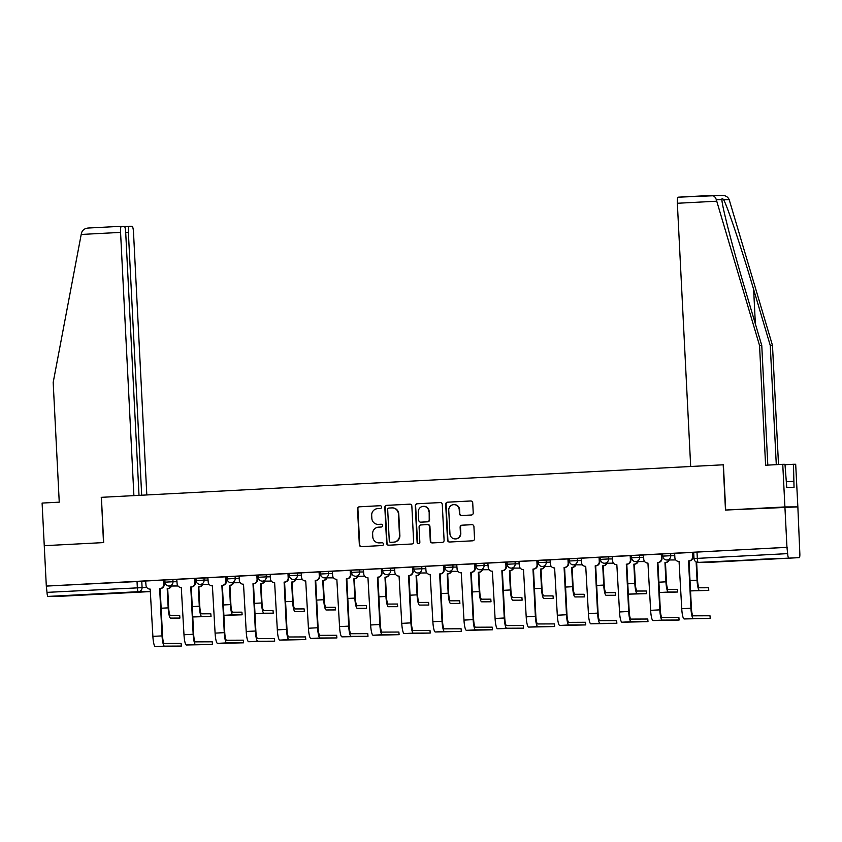 <?xml version="1.0" encoding="UTF-8"?>
<svg xmlns="http://www.w3.org/2000/svg" width="842" height="842" viewBox="0 0 842 842"><rect width="100%" height="100%" fill="white"/><g stroke="black" fill="none" stroke-linecap="round" stroke-linejoin="round"><path stroke-width="1.26" d="M381.615 507.021A1.4 1.368 -90.2 0 0 380.174 505.705L359.376 506.789A2 1.958 -90.2 0 0 357.524 508.884L359.334 544.742A2 1.958 -90.2 0 0 361.397 546.637L382.194 545.542A1.4 1.368 -90.2 0 0 383.499 544.079A1.4 1.368 -90.2 0 0 382.058 542.753L379.363 542.901A6.378 6.273 -90.2 0 1 372.774 536.849L372.627 533.86A6.378 6.273 -90.2 0 1 378.563 527.155L381.258 527.018A1.4 1.368 -90.2 0 0 382.552 525.555A1.4 1.368 -90.2 0 0 381.11 524.229L378.426 524.366A6.378 6.273 -90.2 0 1 371.838 518.325L371.69 515.336A6.378 6.273 -90.2 0 1 377.626 508.631L380.321 508.494A1.4 1.368 -90.2 0 0 381.615 507.021M81.264 594.799L100.04 593.978L81.264 594.799M760.105 559.288L778.871 558.467L760.105 559.288M471.373 515.009A2 1.958 -90.2 0 0 473.225 512.915L472.72 502.863A2 1.958 -90.2 0 0 470.657 500.969L447.565 502.179A2 1.958 -90.2 0 0 445.702 504.274L447.523 540.132A2 1.958 -90.2 0 0 449.575 542.016L472.678 540.806A2 1.958 -90.2 0 0 474.53 538.712L473.92 526.566A2 1.958 -90.2 0 0 471.857 524.671L461.974 525.187A2 1.958 -90.2 0 0 460.121 527.281L460.427 533.312A5.336 5.241 -90.2 0 1 455.206 538.922A5.336 5.241 -90.2 0 1 449.954 533.86L448.754 510.252A5.336 5.241 -90.2 0 1 453.964 504.642A5.336 5.241 -90.2 0 1 459.227 509.705L459.427 513.641A2 1.958 -90.2 0 0 461.49 515.525L471.373 515.009M139.014 495.359L125.7 232.371A6.094 1.126 87 0 0 124.258 226.287L121.385 226.298A6.094 1.126 87 0 0 121.374 226.298A6.094 1.126 87 0 0 120.564 232.392L81.2 234.455L53.183 382.436L59.245 502.169L42.1 503.074L44.258 545.69L103.682 542.585L101.398 497.327L723.194 464.795L725.488 510.052L784.912 506.947L786.954 547.332L46.31 586.074L47.005 592.368L146.729 587.411M101.398 497.338L103.492 542.595L44.258 545.69L46.31 586.074M411.843 506.042A2 1.958 -90.2 0 0 409.78 504.158L386.688 505.358A2 1.958 -90.2 0 0 384.826 507.452L386.646 543.311A2 1.958 -90.2 0 0 388.699 545.206L411.801 543.995A2 1.958 -90.2 0 0 413.654 541.901L411.843 506.042M417.127 503.769L440.219 502.558A2 1.958 -90.2 0 1 442.282 504.453L444.092 540.311A2 1.958 -90.2 0 1 442.239 542.406L432.356 542.922A2 1.958 -90.2 0 1 430.294 541.027L429.557 526.492A2 1.958 -90.2 0 0 427.504 524.598L420.947 524.945A2 1.958 -90.2 0 0 419.084 527.039L419.853 542.174A1.4 1.368 -90.2 0 1 418.495 543.648A1.4 1.368 -90.2 0 1 417.116 542.322L415.264 505.863A2 1.958 -90.2 0 1 417.127 503.769L440.482 502.569M723.194 464.795L690.682 466.5L677.347 203.269A6.094 1.126 -93 0 1 678.168 197.175L711.374 195.439C713.795 195.491 715.437 196.933 716.321 199.764L759.537 345.483L765.599 465.226L782.755 464.321L784.912 506.947L797.858 506.884L799.837 553.573A4.063 0.758 87 0 1 799.3 557.636A4.063 0.758 87 0 1 799.29 557.636L698.281 562.403L799.29 557.636M786.954 547.332L787.659 553.626A4.063 0.758 87 0 0 788.617 557.678M46.678 586.074L145.782 581.117M58.656 596.378A4.063 0.758 -93 0 1 58.645 596.378L47.962 596.42A4.063 0.758 -93 0 1 47.005 592.368M150.592 591.21A4.063 3.989 -90.2 0 1 148.981 591.652L58.645 596.378A4.063 0.758 -93 0 1 58.635 596.378L148.981 591.652L138.299 591.694L47.962 596.42M164.011 580.064L145.634 581.001L145.992 585.253A4.063 3.989 -90.2 0 0 150.181 589.105L152.886 636.373A10.262 1.905 87 0 0 155.307 646.614L181.335 646.067L181.114 643.425L181.335 646.067M195.344 582.696A4.063 3.989 89.8 0 1 191.555 586.969L191.071 586.969A4.063 3.989 -90.2 0 0 194.849 582.696L195.26 578.433L194.691 578.433L176.746 579.37L177.104 583.622A4.063 3.989 -90.2 0 0 181.293 587.474L183.988 634.752A10.262 1.905 87 0 0 186.419 644.993L212.437 644.446L212.226 641.804L212.437 644.446M226.456 581.064A4.063 3.989 89.8 0 1 222.667 585.337L222.183 585.337A4.063 3.989 -90.2 0 0 225.961 581.075L226.372 576.802L225.803 576.802L207.858 577.738L208.216 582.001A4.063 3.989 -90.2 0 0 212.405 585.853L215.099 633.121A10.262 1.905 87 0 0 217.52 643.362L243.548 642.814L243.338 640.173L243.548 642.814M257.557 579.443A4.063 3.989 89.8 0 1 253.779 583.706L253.284 583.706A4.063 3.989 -90.2 0 0 257.073 579.443L257.484 575.17L239.107 576.117M288.669 577.812A4.063 3.989 89.8 0 1 284.891 582.085L284.396 582.085A4.063 3.989 -90.2 0 0 288.185 577.812L288.595 573.549L270.219 574.486M319.781 576.191A4.063 3.989 89.8 0 1 316.003 580.454L315.508 580.454A4.063 3.989 -90.2 0 0 319.286 576.191L319.697 571.918L319.139 571.918L301.183 572.865L301.541 577.117A4.063 3.989 -90.2 0 0 305.73 580.969L308.435 628.237A10.262 1.905 87 0 0 310.856 638.478L336.884 637.931L336.663 635.289L336.884 637.931M350.893 574.56A4.063 3.989 89.8 0 1 347.104 578.822L346.62 578.833A4.063 3.989 -90.2 0 0 350.398 574.56L350.809 570.287L332.295 571.234L332.653 575.486A4.063 3.989 -90.2 0 0 336.842 579.338L339.537 626.616A10.262 1.905 87 0 0 341.968 636.857L367.986 636.299L367.775 633.658L367.986 636.299M382.005 572.928A4.063 3.989 89.8 0 1 378.216 577.202L377.732 577.202A4.063 3.989 -90.2 0 0 381.51 572.939L381.921 568.666L381.352 568.666L363.407 569.602L363.765 573.865A4.063 3.989 -90.2 0 0 367.954 577.717L370.648 624.985A10.262 1.905 87 0 0 373.069 635.226L399.097 634.679L398.887 632.037L399.097 634.679M413.106 571.308A4.063 3.989 89.8 0 1 409.328 575.57L408.833 575.57A4.063 3.989 -90.2 0 0 412.622 571.308L413.033 567.034L412.464 567.034L394.519 567.982L394.866 572.234A4.063 3.989 -90.2 0 0 399.066 576.086L401.76 623.354A10.262 1.905 87 0 0 404.181 633.594L430.209 633.047L429.999 630.405L430.209 633.047M444.218 569.676A4.063 3.989 89.8 0 1 440.44 573.949L439.945 573.949A4.063 3.989 -90.2 0 0 443.734 569.676L444.144 565.414L443.576 565.414L425.631 566.35L425.978 570.602A4.063 3.989 -90.2 0 0 430.178 574.454L432.872 621.733A10.262 1.905 87 0 0 435.293 631.974L461.321 631.426L461.1 628.785L461.321 631.426M475.33 568.045A4.063 3.989 89.8 0 1 471.552 572.318L471.057 572.318A4.063 3.989 -90.2 0 0 474.835 568.055L475.256 563.782L456.732 564.719L457.09 568.981A4.063 3.989 -90.2 0 0 461.29 572.834L463.984 620.101A10.262 1.905 87 0 0 466.405 630.342L492.433 629.795L492.212 627.153L492.433 629.795M506.442 566.424A4.063 3.989 89.8 0 1 502.653 570.687L502.169 570.687A4.063 3.989 -90.2 0 0 505.947 566.424L506.358 562.151L487.844 563.098L488.202 567.35A4.063 3.989 -90.2 0 0 492.391 571.202L495.085 618.47A10.262 1.905 87 0 0 497.517 628.711L523.535 628.164L523.324 625.522L523.535 628.164M537.554 564.793A4.063 3.989 89.8 0 1 533.765 569.066L533.281 569.066A4.063 3.989 -90.2 0 0 537.059 564.793L537.47 560.53L518.956 561.467L519.314 565.729A4.063 3.989 -90.2 0 0 523.503 569.571L526.197 616.849A10.262 1.905 87 0 0 528.629 627.09L554.646 626.543L554.436 623.901L554.646 626.543M568.445 558.909L550.068 559.846L550.415 564.098A4.063 3.989 -90.2 0 0 554.615 567.95L557.309 615.218A10.262 1.905 87 0 0 559.73 625.459L585.758 624.911L585.548 622.27L585.758 624.911M599.767 561.54A4.063 3.989 89.8 0 1 595.989 565.803L595.494 565.813A4.063 3.989 -90.2 0 0 599.283 561.54L599.693 557.267L599.125 557.278L581.18 558.214L581.527 562.467A4.063 3.989 -90.2 0 0 585.727 566.319L588.421 613.597A10.262 1.905 87 0 0 590.842 623.838L616.87 623.28L616.649 620.638L616.87 623.28M630.879 559.909A4.063 3.989 89.8 0 1 627.101 564.182L626.606 564.182A4.063 3.989 -90.2 0 0 630.384 559.909L630.805 555.646L612.281 556.583L612.639 560.846A4.063 3.989 -90.2 0 0 616.839 564.698L619.533 611.966A10.262 1.905 87 0 0 621.954 622.206L647.982 621.659L647.761 619.017L647.982 621.659M661.991 558.288A4.063 3.989 89.8 0 1 658.202 562.551L657.718 562.551A4.063 3.989 -90.2 0 0 661.496 558.288L661.907 554.015L643.53 554.962M693.103 556.657A4.063 3.989 89.8 0 1 689.314 560.93L688.83 560.93A4.063 3.989 -90.2 0 0 692.608 556.657L693.019 552.394L674.642 553.331M662.77 556.12L662.58 553.889L674.653 553.457M631.658 557.751L631.468 555.51L643.541 555.078M600.546 559.372L600.367 557.141L612.429 556.709M569.434 561.004L569.255 558.772L581.317 558.341M538.333 562.635L538.143 560.393L550.215 559.962M507.221 564.256L507.031 562.024L519.104 561.593M476.109 565.887L475.919 563.656L487.992 563.224M444.997 567.519L444.818 565.277L456.88 564.845M413.885 569.139L413.706 566.908L425.768 566.477M382.773 570.771L382.594 568.529L394.666 568.097M351.672 572.392L351.482 570.16L363.555 569.729M320.56 574.023L320.37 571.792L332.443 571.36M289.448 575.654L289.269 573.413L301.331 572.981M258.336 577.275L258.157 575.044L270.219 574.612M227.224 578.907L227.045 576.675L239.117 576.244M196.123 580.538L195.933 578.296L208.006 577.865M165.011 582.159L164.821 579.928L176.894 579.496M164.843 580.359L164.032 580.401M787.333 547.332L693.692 552.257L694.008 558.551L787.659 553.626M195.954 578.728L195.144 578.77M227.066 577.096L226.256 577.138M258.178 575.475L257.357 575.518M289.29 573.844L288.469 573.886M320.392 572.213L319.581 572.265M351.503 570.592L350.693 570.634M382.615 568.96L381.805 569.003M413.727 567.34L412.906 567.382M444.839 565.708L444.018 565.75M475.951 564.077L475.13 564.119M507.052 562.456L506.242 562.498M538.164 560.825L537.354 560.867M569.276 559.193L568.455 559.246M600.388 557.572L599.567 557.614M631.5 555.941L630.679 555.983M662.601 554.32L661.791 554.362M693.713 552.689L692.903 552.731M378.132 524.377L378.5 524.377A6.378 6.273 -90.2 0 0 378.805 524.366L378.426 524.366M381.331 524.24L378.805 524.366M379.068 542.901L379.447 542.901A6.378 6.273 -90.2 0 0 379.742 542.89L379.363 542.901M382.279 542.764L379.742 542.89M380.395 505.705L359.755 506.789A2 1.958 -90.2 0 0 357.903 508.884L359.713 544.742A2 1.958 -90.2 0 0 361.513 546.626M410.043 504.158L387.067 505.358A2 1.958 -90.2 0 0 385.204 507.452L387.025 543.311A2 1.958 -90.2 0 0 388.815 545.195M388.983 508.042A1.4 1.368 -90.2 0 0 387.678 509.505L389.278 540.974A1.4 1.368 -90.2 0 0 390.72 542.301L393.551 542.153A6.378 6.273 -90.2 0 0 399.497 535.449L398.403 513.936A6.378 6.273 -90.2 0 0 391.814 507.894L388.983 508.042M392.109 507.884L392.488 507.884A6.378 6.273 -90.2 0 1 398.782 513.936L399.876 535.449A6.378 6.273 -90.2 0 1 393.93 542.153L391.088 542.301M427.883 524.598A2 1.958 -90.2 0 1 429.936 526.482L430.672 541.027A2 1.958 -90.2 0 0 432.472 542.911M417.506 503.769A2 1.958 -90.2 0 0 415.643 505.863L417.495 542.322A1.4 1.368 -90.2 0 0 418.674 543.627M428.799 511.399A5.336 5.241 -90.2 0 0 423.537 506.337A5.336 5.241 -90.2 0 0 418.327 511.947L418.748 520.261A2 1.958 -90.2 0 0 420.8 522.156L427.357 521.808A2 1.958 -90.2 0 0 429.22 519.714L429.167 511.399A5.336 5.241 -90.2 0 0 423.915 506.337L423.537 506.337M429.167 511.399L429.599 519.714A2 1.958 -90.2 0 1 427.736 521.808L421.179 522.156M453.964 504.642L454.343 504.642A5.336 5.241 -90.2 0 1 459.606 509.705L459.806 513.641A2 1.958 -90.2 0 0 461.595 515.525M455.206 538.922L455.585 538.922A5.336 5.241 -90.2 0 0 460.806 533.312L460.427 533.312M472.12 524.682L462.353 525.187A2 1.958 -90.2 0 0 460.5 527.281L460.806 533.312M470.92 500.969L447.944 502.179A2 1.958 -90.2 0 0 446.081 504.274L447.902 540.132A2 1.958 -90.2 0 0 449.691 542.016M171.494 586.011A4.063 3.989 89.8 0 1 167.99 588.558L167.2 588.579L168.179 607.861A10.262 1.905 87 0 0 170.61 618.102L179.914 618.06L179.693 615.418L179.914 618.06M167.2 588.579L167.505 588.558A4.063 3.989 -90.2 0 0 171.01 586.011M179.693 615.418L170.473 615.46A7.62 1.41 -93 0 1 168.674 607.85L167.695 588.579M170.61 618.102L179.83 618.06M164.011 580.054L164.232 584.327A4.063 3.989 89.8 0 1 160.454 588.59L159.654 588.611L162.053 635.899A10.262 1.905 87 0 0 164.474 646.14L181.251 646.067M181.114 643.425L164.348 643.498A7.62 1.41 -93 0 1 162.548 635.899L160.148 588.611M159.654 588.611L159.959 588.59A4.063 3.989 -90.2 0 0 163.737 584.327L164.232 584.327M163.527 580.064L163.737 584.327M192.776 616.954L211.026 616.439L210.805 613.797L211.026 616.439M202.606 584.38A4.063 3.989 89.8 0 1 199.101 586.927L198.312 586.948L199.291 606.229A10.262 1.905 87 0 0 201.712 616.47L210.942 616.428M198.312 586.948L198.617 586.937A4.063 3.989 -90.2 0 0 202.122 584.38M210.805 613.797L201.585 613.829A7.62 1.41 -93 0 1 199.786 606.229L198.807 586.948M223.888 615.323L242.128 614.807L241.917 612.166L242.128 614.807M233.718 582.748A4.063 3.989 89.8 0 1 230.213 585.306L229.424 585.327L230.403 604.598A10.262 1.905 87 0 0 232.824 614.839L242.054 614.807M229.424 585.327L229.719 585.306A4.063 3.989 -90.2 0 0 233.223 582.748M241.917 612.166L232.697 612.208A7.62 1.41 -93 0 1 230.887 604.598L229.919 585.316M81.2 234.455L81.516 232.981C82.442 230.045 84.674 228.403 88.189 228.035L121.364 226.298L88.189 228.035M146.813 494.949L133.51 232.339A6.094 1.126 87 0 0 132.068 226.256L129.194 226.266A6.094 1.126 87 0 0 129.184 226.266A6.094 1.126 87 0 0 128.373 232.36L125.7 232.497M141.688 495.212L128.373 232.36M101.198 497.338L133.899 495.622L120.564 232.392M776.292 464.658L770.251 345.43L772.482 345.42L729.204 199.712C727.972 196.881 725.593 195.439 722.057 195.386M770.251 345.43L753.622 289.385C741.918 249.569 726.972 204.964 723.583 199.733C722.394 198.133 721.847 198.133 721.941 199.743C721.657 204.985 733.193 249.6 745.128 289.416L761.768 345.473L767.82 465.11M782.755 464.321L784.976 464.31L786.754 487.444L794.038 487.413L793.469 464.279L784.997 464.721M793.469 464.279L795.69 464.268L797.858 506.884L725.688 510.042L723.394 464.784M772.482 345.42L778.513 464.542M678.168 197.175A6.094 1.126 -93 0 1 678.178 197.175L722.394 195.386M759.537 345.483L761.768 345.473M721.931 199.607L716.321 199.764M793.732 481.329L786.46 481.708M212.226 641.804L195.46 641.867A7.62 1.41 -93 0 1 193.649 634.268L191.26 586.979M190.766 586.979L193.165 634.268A10.262 1.905 87 0 0 195.586 644.509L212.363 644.435M194.639 578.433L194.849 582.696M243.338 640.173L226.561 640.246A7.62 1.41 -93 0 1 224.761 632.637L222.372 585.348M221.878 585.358L224.277 632.647A10.262 1.905 87 0 0 226.698 642.888L243.475 642.814M225.74 576.812L225.961 581.075M255 613.692L273.24 613.176L273.029 610.534L273.24 613.176M264.83 581.127A4.063 3.989 89.8 0 1 261.325 583.674L260.536 583.695L261.515 602.977A10.262 1.905 87 0 0 263.935 613.218L273.166 613.176M260.536 583.695L260.831 583.674A4.063 3.989 -90.2 0 0 264.335 581.127M273.029 610.534L263.799 610.576A7.62 1.41 -93 0 1 261.999 602.977L261.02 583.695M295.942 579.496A4.063 3.989 89.8 0 1 292.437 582.054L291.648 582.064L292.616 601.346A10.262 1.905 87 0 0 295.047 611.587L304.351 611.555L304.141 608.913L304.351 611.555M291.648 582.064L291.942 582.054A4.063 3.989 -90.2 0 0 295.447 579.496M304.141 608.913L294.911 608.945A7.62 1.41 -93 0 1 293.111 601.346L292.132 582.064M295.047 611.587L304.267 611.545M327.043 577.865A4.063 3.989 89.8 0 1 323.549 580.422L322.749 580.443L323.728 599.725A10.262 1.905 87 0 0 326.159 609.966L335.463 609.924L335.242 607.282L335.463 609.924M322.749 580.443L323.054 580.422A4.063 3.989 -90.2 0 0 326.559 577.875M335.242 607.282L326.022 607.324A7.62 1.41 -93 0 1 324.223 599.714L323.244 580.433M326.159 609.966L335.379 609.924M239.107 576.107L239.317 580.37A4.063 3.989 -90.2 0 0 243.517 584.222L246.211 631.489A10.262 1.905 87 0 0 248.632 641.73L274.66 641.183L274.45 638.541L274.66 641.183M274.45 638.541L257.673 638.615A7.62 1.41 -93 0 1 255.873 631.016L253.474 583.727M252.989 583.727L255.379 631.016A10.262 1.905 87 0 0 257.81 641.257L274.576 641.183M256.852 575.181L257.073 579.443M270.219 574.476L270.429 578.749A4.063 3.989 -90.2 0 0 274.629 582.59L277.323 629.869A10.262 1.905 87 0 0 279.744 640.109L305.772 639.562L305.551 636.92L305.772 639.562M305.551 636.92L288.785 636.994A7.62 1.41 -93 0 1 286.985 629.384L284.585 582.096M284.101 582.096L286.49 629.384A10.262 1.905 87 0 0 288.922 639.625L305.688 639.552M287.964 573.549L288.185 577.812M336.663 635.289L319.897 635.363A7.62 1.41 -93 0 1 318.097 627.753L315.697 580.475M315.213 580.475L317.602 627.764A10.262 1.905 87 0 0 320.023 638.004L336.8 637.931M319.076 571.928L319.286 576.191M358.155 576.244A4.063 3.989 89.8 0 1 354.65 578.791L353.861 578.812L354.84 598.094A10.262 1.905 87 0 0 357.261 608.334L366.575 608.292L366.354 605.651L366.575 608.292M353.861 578.812L354.166 578.801A4.063 3.989 -90.2 0 0 357.671 576.244M366.354 605.651L357.134 605.693A7.62 1.41 -93 0 1 355.335 598.094L354.356 578.812M357.261 608.334L366.491 608.292M367.775 633.658L351.009 633.731A7.62 1.41 -93 0 1 349.209 626.132L346.809 578.843M346.315 578.843L348.714 626.132A10.262 1.905 87 0 0 351.135 636.373L367.912 636.299M350.188 570.297L350.398 574.56M389.267 574.612A4.063 3.989 89.8 0 1 385.762 577.17L384.973 577.18L385.952 596.462A10.262 1.905 87 0 0 388.373 606.703L397.677 606.672L397.466 604.03L397.677 606.672M384.973 577.18L385.278 577.17A4.063 3.989 -90.2 0 0 388.772 574.612M397.466 604.03L388.246 604.072A7.62 1.41 -93 0 1 386.436 596.462L385.468 577.18M388.373 606.703L397.603 606.661M398.887 632.037L382.11 632.11A7.62 1.41 -93 0 1 380.31 624.501L377.921 577.212M377.427 577.212L379.826 624.501A10.262 1.905 87 0 0 382.247 634.742L399.024 634.679M381.289 568.666L381.51 572.939M420.379 572.992A4.063 3.989 89.8 0 1 416.874 575.539L416.085 575.56L417.064 594.841A10.262 1.905 87 0 0 419.484 605.082L428.788 605.04L428.578 602.398L428.788 605.04M416.085 575.56L416.38 575.539A4.063 3.989 -90.2 0 0 419.884 572.992M428.578 602.398L419.348 602.44A7.62 1.41 -93 0 1 417.548 594.831L416.569 575.56M419.484 605.082L428.715 605.04M429.999 630.405L413.222 630.479A7.62 1.41 -93 0 1 411.422 622.88L409.033 575.591M408.538 575.591L410.938 622.88A10.262 1.905 87 0 0 413.359 633.121L430.125 633.047M412.401 567.045L412.622 571.308M451.491 571.36A4.063 3.989 89.8 0 1 447.986 573.907L447.197 573.928L448.165 593.21A10.262 1.905 87 0 0 450.596 603.451L459.9 603.419L459.69 600.778L459.9 603.419M447.197 573.928L447.491 573.918A4.063 3.989 -90.2 0 0 450.996 571.36M459.69 600.778L450.459 600.809A7.62 1.41 -93 0 1 448.66 593.21L447.681 573.928M450.596 603.451L459.816 603.409M461.1 628.785L444.334 628.848A7.62 1.41 -93 0 1 442.534 621.249L440.134 573.96M439.65 573.96L442.039 621.249A10.262 1.905 87 0 0 444.471 631.489L461.237 631.416M443.513 565.414L443.734 569.676M482.592 569.729A4.063 3.989 89.8 0 1 479.098 572.286L478.298 572.307L479.277 591.579A10.262 1.905 87 0 0 481.708 601.819L491.012 601.788L490.791 599.146L491.012 601.788M478.298 572.307L478.603 572.286A4.063 3.989 -90.2 0 0 482.108 569.729M490.791 599.146L481.571 599.188A7.62 1.41 -93 0 1 479.772 591.579L478.793 572.297M481.708 601.819L490.928 601.788M492.212 627.153L475.446 627.227A7.62 1.41 -93 0 1 473.646 619.617L471.246 572.328M470.762 572.339L473.151 619.617A10.262 1.905 87 0 0 475.572 629.869L492.349 629.795M474.625 563.793L474.835 568.055M513.704 568.108A4.063 3.989 89.8 0 1 510.199 570.655L509.41 570.676L510.389 589.958A10.262 1.905 87 0 0 512.81 600.199L522.124 600.157L521.903 597.515L522.124 600.157M509.41 570.676L509.715 570.655A4.063 3.989 -90.2 0 0 513.22 568.108M521.903 597.515L512.683 597.557A7.62 1.41 -93 0 1 510.883 589.958L509.905 570.676M512.81 600.199L522.04 600.157M523.324 625.522L506.558 625.595A7.62 1.41 -93 0 1 504.758 617.996L502.358 570.708M501.864 570.708L504.263 617.996A10.262 1.905 87 0 0 506.684 628.237L523.461 628.164M505.737 562.161L505.947 566.424M544.816 566.477A4.063 3.989 89.8 0 1 541.311 569.034L540.522 569.045L541.501 588.326A10.262 1.905 87 0 0 543.921 598.567L553.236 598.536L553.015 595.894L553.236 598.536M540.522 569.045L540.827 569.034A4.063 3.989 -90.2 0 0 544.321 566.477M553.015 595.894L543.795 595.926A7.62 1.41 -93 0 1 541.995 588.326L541.017 569.045M543.921 598.567L553.152 598.525M554.436 623.901L537.659 623.975A7.62 1.41 -93 0 1 535.859 616.365L533.47 569.076M532.975 569.076L535.375 616.365A10.262 1.905 87 0 0 537.796 626.606L554.573 626.532M536.838 560.53L537.059 564.793M575.928 564.845A4.063 3.989 89.8 0 1 572.423 567.403L571.634 567.424L572.613 586.695A10.262 1.905 87 0 0 575.033 596.936L584.337 596.904L584.127 594.263L584.337 596.904M571.634 567.424L571.928 567.403A4.063 3.989 -90.2 0 0 575.433 564.856M584.127 594.263L574.897 594.305A7.62 1.41 -93 0 1 573.097 586.695L572.128 567.413M575.033 596.936L584.264 596.904M568.445 558.899L568.655 563.172A4.063 3.989 89.8 0 1 564.877 567.434L564.087 567.455L566.487 614.744A10.262 1.905 87 0 0 568.908 624.985L585.674 624.911M585.548 622.27L568.771 622.343A7.62 1.41 -93 0 1 566.971 614.734L564.582 567.455M564.087 567.455L564.382 567.434A4.063 3.989 -90.2 0 0 568.171 563.172L568.655 563.172M567.95 558.909L568.171 563.172M607.04 563.224A4.063 3.989 89.8 0 1 603.535 565.771L602.746 565.792L603.725 585.074A10.262 1.905 87 0 0 606.145 595.315L615.449 595.273L615.239 592.631L615.449 595.273M602.746 565.792L603.04 565.782A4.063 3.989 -90.2 0 0 606.545 563.224M615.239 592.631L606.008 592.673A7.62 1.41 -93 0 1 604.209 585.074L603.23 565.792M606.145 595.315L615.365 595.273M616.649 620.638L599.883 620.712A7.62 1.41 -93 0 1 598.083 613.113L595.683 565.824M595.199 565.824L597.588 613.113A10.262 1.905 87 0 0 600.02 623.354L616.786 623.28M599.062 557.278L599.283 561.54M628.311 594.168L646.561 593.652L646.34 591.01L646.561 593.652M638.141 561.593A4.063 3.989 89.8 0 1 634.647 564.151L633.858 564.161L634.826 583.443A10.262 1.905 87 0 0 637.257 593.684L646.477 593.642M633.858 564.161L634.152 564.151A4.063 3.989 -90.2 0 0 637.657 561.593M646.34 591.01L637.12 591.052A7.62 1.41 -93 0 1 635.321 583.443L634.342 564.161M647.761 619.017L630.995 619.091A7.62 1.41 -93 0 1 629.195 611.481L626.795 564.193M626.311 564.193L628.7 611.481A10.262 1.905 87 0 0 631.132 621.722L647.898 621.659M630.174 555.646L630.384 559.909M659.423 592.536L677.673 592.021L677.452 589.379L677.673 592.021M669.253 559.972A4.063 3.989 89.8 0 1 665.748 562.519L664.959 562.54L665.938 581.822A10.262 1.905 87 0 0 668.359 592.063L677.589 592.021M664.959 562.54L665.264 562.519A4.063 3.989 -90.2 0 0 668.769 559.972M677.452 589.379L668.232 589.421A7.62 1.41 -93 0 1 666.432 581.811L665.454 562.54M643.53 554.952L643.751 559.214A4.063 3.989 -90.2 0 0 647.94 563.066L650.634 610.334A10.262 1.905 87 0 0 653.066 620.575L679.094 620.028L678.873 617.386L679.094 620.028M678.873 617.386L662.107 617.46A7.62 1.41 -93 0 1 660.307 609.861L657.907 562.572M657.413 562.572L659.812 609.861A10.262 1.905 87 0 0 662.233 620.101L679.01 620.028M661.286 554.025L661.496 558.288M690.535 590.905L708.785 590.4L708.564 587.758L708.785 590.4M696.123 561.909L697.05 580.191A10.262 1.905 87 0 0 699.47 590.431L708.701 590.389M708.564 587.758L699.344 587.79A7.62 1.41 -93 0 1 697.544 580.191L696.629 562.14M674.642 553.32L674.863 557.583A4.063 3.989 -90.2 0 0 679.052 561.435L681.746 608.713A10.262 1.905 87 0 0 684.178 618.954L710.195 618.407L709.985 615.765L710.195 618.407M709.985 615.765L693.208 615.828A7.62 1.41 -93 0 1 691.408 608.229L689.019 560.94M688.524 560.94L690.924 608.229A10.262 1.905 87 0 0 693.345 618.47L710.122 618.396M692.387 552.394L692.608 556.657M141.761 581.138L142.077 587.432A4.063 3.989 -90.2 0 1 138.299 591.694A4.063 0.758 -93 0 1 137.341 587.642L137.025 581.348M670.632 553.468L670.748 555.709L674.768 555.688M639.52 555.099L639.636 557.33L643.656 557.32M608.408 556.73L608.524 558.962L612.544 558.941M577.296 558.351L577.412 560.583L581.433 560.572M546.195 559.983L546.3 562.214L550.321 562.193M515.083 561.614L515.199 563.845L519.209 563.824M483.971 563.235L484.087 565.466L488.107 565.456M452.859 564.866L452.975 567.098L456.995 567.076M421.747 566.487L421.863 568.729L425.884 568.708M390.646 568.118L390.751 570.35L394.772 570.339M359.534 569.75L359.65 571.981L363.66 571.96M328.422 571.371L328.538 573.602L332.558 573.591M297.31 573.002L297.426 575.233L301.447 575.212M266.198 574.633L266.314 576.865L270.335 576.844M235.097 576.254L235.202 578.486L239.223 578.475M203.985 577.886L204.101 580.117L208.111 580.096M172.873 579.507L172.989 581.748L177.009 581.727M164.937 582.159L172.989 581.748A4.063 3.989 89.8 0 1 169.01 586.021A4.063 4.063 0 0 1 164.937 582.159M196.049 580.527L204.101 580.117A4.063 3.989 89.8 0 1 200.122 584.39A4.063 4.063 0 0 1 196.049 580.527M227.161 578.907L235.202 578.486A4.063 3.989 89.8 0 1 231.234 582.759A4.063 4.063 0 0 1 227.161 578.907M258.273 577.275L266.314 576.865A4.063 3.989 89.8 0 1 262.346 581.138A4.063 4.063 0 0 1 258.273 577.275M289.374 575.644L297.426 575.233A4.063 3.989 89.8 0 1 293.458 579.507A4.063 4.063 0 0 1 289.374 575.644M320.486 574.023L328.538 573.602A4.063 3.989 89.8 0 1 324.559 577.875A4.063 4.063 0 0 1 320.486 574.023M351.598 572.392L359.65 571.981A4.063 3.989 89.8 0 1 355.671 576.254A4.063 4.063 0 0 1 351.598 572.392M382.71 570.771L390.751 570.35A4.063 3.989 89.8 0 1 386.783 574.623A4.063 4.063 0 0 1 382.71 570.771M413.822 569.139L421.863 568.729A4.063 3.989 89.8 0 1 417.895 573.002A4.063 4.063 0 0 1 413.822 569.139M444.923 567.508L452.975 567.098A4.063 3.989 89.8 0 1 449.007 571.371A4.063 4.063 0 0 1 444.923 567.508M476.035 565.887L484.087 565.466A4.063 3.989 89.8 0 1 480.119 569.739A4.063 4.063 0 0 1 476.035 565.887M507.147 564.256L515.199 563.845A4.063 3.989 89.8 0 1 511.22 568.118A4.063 4.063 0 0 1 507.147 564.256M538.259 562.624L546.3 562.214A4.063 3.989 89.8 0 1 542.332 566.487A4.063 4.063 0 0 1 538.259 562.624M569.371 561.004L577.412 560.583A4.063 3.989 89.8 0 1 573.444 564.856A4.063 4.063 0 0 1 569.371 561.004M600.472 559.372L608.524 558.962A4.063 3.989 89.8 0 1 604.556 563.235A4.063 4.063 0 0 1 600.472 559.372M631.584 557.751L639.636 557.33A4.063 3.989 89.8 0 1 635.668 561.603A4.063 4.063 0 0 1 631.584 557.751M662.696 556.12L670.748 555.709A4.063 3.989 89.8 0 1 666.769 559.983A4.063 4.063 0 0 1 662.696 556.12M696.997 552.057L697.313 558.351A4.063 0.758 -93 0 0 698.281 562.403A4.063 3.989 89.8 0 1 698.092 562.414L708.764 562.361A4.063 4.063 0 0 0 708.964 562.361A4.063 3.989 89.8 0 1 708.764 562.361M694.082 558.551L694.008 558.551A4.063 4.063 0 0 0 698.092 562.414M708.953 562.361A4.063 0.758 87 0 0 708.964 562.361L799.3 557.636M161.148 608.229L168.179 607.861M162.053 635.899L152.886 636.373M164.474 646.14L155.307 646.614M192.25 606.598L199.291 606.229M192.776 616.933L201.712 616.47M223.362 604.966L230.403 604.598M223.888 615.313L232.824 614.839M124.574 226.509L129.184 226.266L124.574 226.509M729.204 199.712L723.583 199.733M716.721 201.206L677.347 203.269M755.369 323.917L753.622 289.385M193.165 634.268L183.988 634.752M195.586 644.509L186.419 644.993M224.277 632.647L215.099 633.121M226.698 642.888L217.52 643.362M254.473 603.346L261.515 602.977M255 613.681L263.935 613.218M285.585 601.714L292.616 601.346M316.697 600.083L323.728 599.725M255.379 631.016L246.211 631.489M257.81 641.257L248.632 641.73M286.49 629.384L277.323 629.869M288.922 639.625L279.744 640.109M317.602 627.764L308.435 628.237M320.023 638.004L310.856 638.478M347.799 598.462L354.84 598.094M348.714 626.132L339.537 626.616M351.135 636.373L341.968 636.857M378.911 596.831L385.952 596.462M379.826 624.501L370.648 624.985M382.247 634.742L373.069 635.226M410.022 595.21L417.064 594.841M410.938 622.88L401.76 623.354M413.359 633.121L404.181 633.594M441.134 593.578L448.165 593.21M442.039 621.249L432.872 621.733M444.471 631.489L435.293 631.974M472.246 591.947L479.277 591.579M473.151 619.617L463.984 620.101M475.572 629.869L466.405 630.342M503.348 590.326L510.389 589.958M504.263 617.996L495.085 618.47M506.684 628.237L497.517 628.711M534.46 588.695L541.501 588.326M535.375 616.365L526.197 616.849M537.796 626.606L528.629 627.09M565.571 587.063L572.613 586.695M566.487 614.744L557.309 615.218M568.908 624.985L559.73 625.459M596.683 585.443L603.725 585.074M597.588 613.113L588.421 613.597M600.02 623.354L590.842 623.838M627.795 583.811L634.826 583.443M628.311 594.157L637.257 593.684M628.7 611.481L619.533 611.966M631.132 621.722L621.954 622.206M658.897 582.19L665.938 581.822M659.423 592.526L668.359 592.063M659.812 609.861L650.634 610.334M662.233 620.101L653.066 620.575M690.008 580.559L697.05 580.191M690.535 590.895L699.47 590.431M690.924 608.229L681.746 608.713M693.345 618.47L684.178 618.954M177.988 585.979L169.01 586.021M209.1 584.348L200.122 584.39M240.212 582.727L231.234 582.759M271.313 581.096L262.346 581.138M302.425 579.464L293.458 579.507M333.537 577.844L324.559 577.875M364.649 576.212L355.671 576.254M395.761 574.581L386.783 574.623M426.862 572.96L417.895 573.002M457.974 571.329L449.007 571.371M489.086 569.708L480.119 569.739M520.198 568.076L511.22 568.118M551.31 566.445L542.332 566.487M582.422 564.824L573.444 564.856M613.523 563.193L604.556 563.235M644.635 561.561L635.668 561.603M675.747 559.941L666.769 559.983M148.981 591.652A4.063 4.063 0 0 0 150.592 591.221"/></g></svg>
